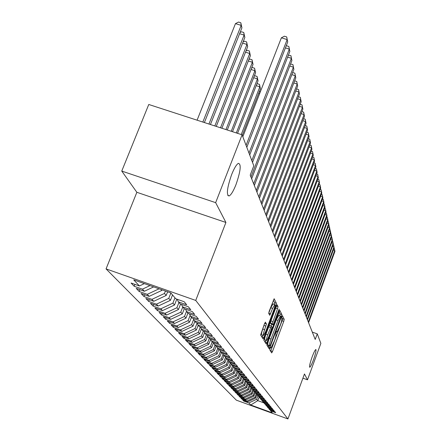 <?xml version="1.0" encoding="UTF-8"?>
<svg xmlns="http://www.w3.org/2000/svg" width="441" height="441" viewBox="0 0 441 441"><rect width="100%" height="100%" fill="white"/><g stroke="black" fill="none" stroke-linecap="round" stroke-linejoin="round"><path stroke-width="0.66" d="M270.068 348.357L269.749 349.763L271.695 352.91L272.499 351.516L283.761 321.346L284.225 319.339L282.466 315.734L281.909 316.677L281.816 318.573C282.014 319.56 281.523 321.715 280.333 325.05L276.959 332.056L276.535 331.494L276 332.481L275.923 334.339C276.143 335.287 275.653 337.431 274.462 340.777L271.033 347.872L270.614 347.354L270.068 348.357M236.007 184.57C240.632 171.114 241.414 164.041 238.355 163.352C236.404 164.526 234.16 168.286 231.619 174.625C227.01 188.042 226.183 195.154 229.138 195.964C231.128 194.861 233.416 191.063 236.007 184.57M313.452 359.856C315.591 353.743 316.395 350.292 315.855 349.504C315.117 349.851 313.876 352.32 312.145 356.901C310.001 363.031 309.196 366.493 309.725 367.276C310.475 366.929 311.715 364.453 313.452 359.856M265.421 322.167L264.534 323.622L260.609 334.967L263.057 338.931L263.927 337.47L275.945 305.459L276.424 303.309L274.148 298.728L269.203 311.203L268.718 313.386L269.776 315.282L272.621 308.402L274.754 304.527C275.234 304.94 274.859 306.897 273.635 310.387L265.708 331.505L263.509 335.48C263.045 335.05 263.42 333.115 264.633 329.67L266.441 323.964L265.339 322.134M215.649 202.651L121.755 171.075L136.853 192.298L225.919 222.462L215.649 202.651L242.092 134.814L253.807 165.827L250.212 175.127L315.21 339.443L317.266 333.854L312.311 332.117M225.919 222.462L195.732 300.431L287.934 418.95L236.343 400.163L106.055 268.894L195.732 300.431M302.917 378.18L307.498 379.817L304.466 373.962L287.934 418.95M307.498 379.817L320.861 343.379L317.266 333.854M267.345 343.07L266.888 345.132L269.131 348.759L269.958 347.348L281.441 316.627L281.909 314.582L279.826 310.381L267.345 343.07M266.16 343.952L263.817 340.16L264.28 338.049L277.053 304.681L278.023 306.6L277.549 308.717L272.279 323.611L272.957 324.797L273.745 323.363L278.701 310.139L279.236 309.152L278.944 310.64L267.009 342.514L266.16 343.952M244.071 400.467L243.823 401.134L248.834 402.953L250.753 405.009L272.306 412.859L270.642 410.891L275.691 412.726L274.798 411.646L269.716 409.799L269.093 409.061L274.197 410.918L273.288 409.81L268.15 407.942L267.511 407.192L272.67 409.066L271.739 407.936L266.546 406.045L265.89 405.273L271.11 407.17L270.157 406.012L264.903 404.105L264.236 403.317L269.512 405.235L268.536 404.05L263.222 402.12L262.538 401.31L267.874 403.25L266.877 402.038L261.496 400.086L260.796 399.259L266.204 401.216L265.179 399.976L259.738 398.002L259.016 397.154L264.484 399.138L263.437 397.865L257.93 395.869L257.197 394.998L262.726 397.005L261.651 395.698L256.078 393.681L255.322 392.788L260.923 394.816L259.821 393.477L254.181 391.437L253.41 390.522L259.076 392.578L257.946 391.206L252.235 389.138L251.442 388.201L257.186 390.279L256.023 388.868L250.24 386.779L249.43 385.82L255.24 387.92L254.049 386.476L248.195 384.359L247.357 383.372L253.244 385.5L252.026 384.017L246.089 381.878L245.235 380.864L251.199 383.014L249.942 381.493L243.934 379.326L243.052 378.284L249.093 380.467L247.809 378.902L241.718 376.708L240.814 375.638L246.938 377.843L245.609 376.239L239.441 374.018L238.509 372.921L244.716 375.153L243.355 373.499L237.098 371.25L236.144 370.12L242.434 372.386L241.034 370.688L234.689 368.406L233.708 367.243L240.086 369.536L238.647 367.788L232.214 365.479L231.205 364.283L237.671 366.609L236.189 364.812L229.667 362.469L228.625 361.24L235.185 363.593L233.658 361.741L227.043 359.365L225.974 358.103L232.627 360.49L231.056 358.583L224.342 356.174L223.24 354.873L229.993 357.287L228.372 355.325L221.558 352.883L220.423 351.543L227.275 353.991L225.605 351.968L218.686 349.493L217.518 348.109L224.469 350.595L222.749 348.506L215.726 345.998L214.519 344.564L221.58 347.089L219.8 344.928L212.672 342.387L211.426 340.91L218.598 343.467L216.763 341.24L209.519 338.66L208.229 337.133L215.517 339.73L213.62 337.431L206.261 334.813L204.933 333.236L212.336 335.871L210.374 333.49L202.899 330.833L201.52 329.201L209.045 331.88L207.016 329.421L199.415 326.72L197.992 325.034L205.644 327.751L203.544 325.204L195.815 322.465L194.338 320.717L202.121 323.479L199.944 320.844L192.089 318.055L190.562 316.252L198.472 319.052L196.223 316.324L188.224 313.496L186.642 311.622L194.696 314.472L192.359 311.638L184.222 308.761L182.58 306.82L190.777 309.72L188.357 306.782L180.071 303.855L178.368 301.842L186.708 304.786L184.195 301.738L175.761 298.766L170.827 292.934L133.733 279.881L139.411 285.95L144.367 283.624M243.823 401.134L242.721 399.976L247.765 401.812L247.043 401.04L254.915 397.347L256.26 393.747M242.236 398.521L241.982 399.199L247.043 401.04M241.982 399.199L240.852 398.019L245.951 399.871L245.213 399.083L253.173 395.351L254.578 391.58M240.356 396.531L240.097 397.225L245.213 399.083M240.097 397.225L238.945 396.018L244.094 397.887L243.344 397.082L251.392 393.306L252.864 389.364M238.432 394.491L238.168 395.202L243.344 397.082M238.168 395.202L236.988 393.967L242.197 395.858L241.425 395.037L249.567 391.211L251.034 387.303M236.464 392.407L236.189 393.135L241.425 395.037M236.189 393.135L234.981 391.867L240.257 393.78L239.463 392.937L247.704 389.072L249.154 385.214M234.452 390.268L234.171 391.018L239.463 392.937M234.171 391.018L232.931 389.723L238.267 391.658L237.456 390.792L245.797 386.878L247.225 383.075M232.385 388.086L232.098 388.846L237.456 390.792M232.098 388.846L230.836 387.523L236.227 389.48L235.4 388.593L243.84 384.629L245.251 380.881M230.274 385.847L229.982 386.625L235.4 388.593M229.982 386.625L228.681 385.269L234.143 387.248L233.295 386.338L241.839 382.33L243.261 378.538M228.113 383.549L227.81 384.354L233.295 386.338M227.81 384.354L226.481 382.959L232.005 384.96L231.134 384.028L239.783 379.971L241.227 376.129M225.891 381.2L225.583 382.022L231.134 384.028M225.583 382.022L224.221 380.594L229.816 382.617L228.923 381.663L237.677 377.551L239.143 373.665M223.62 378.786L223.3 379.629L228.923 381.663M223.3 379.629L221.906 378.169L227.567 380.214L226.652 379.238L235.522 375.076L237.004 371.14M221.288 376.316L220.963 377.182L226.652 379.238M220.963 377.182L219.53 375.677L225.263 377.75L224.326 376.746L233.306 372.529L234.844 368.461M218.901 373.781L218.565 374.668L224.326 376.746M218.565 374.668L217.093 373.125L222.898 375.225L221.933 374.194L231.034 369.922L232.655 365.639M216.448 371.179L216.101 372.088L221.933 374.194M216.101 372.088L214.591 370.506L220.472 372.628L219.486 371.57L228.703 367.243L230.411 362.734M213.929 368.505L213.576 369.437L219.486 371.57M213.576 369.437L212.027 367.816L217.981 369.966L216.966 368.88L226.31 364.492L228.036 359.939M211.344 365.76L210.98 366.719L216.966 368.88M210.98 366.719L209.392 365.054L215.423 367.232L214.381 366.113L223.852 361.67L225.555 357.177M208.692 362.943L208.317 363.93L214.381 366.113M208.317 363.93L206.68 362.215L212.794 364.42L211.724 363.274L221.321 358.765L223.003 354.349M205.964 360.043L205.578 361.058L211.724 363.274M205.578 361.058L203.896 359.299L210.092 361.532L208.99 360.352L218.725 355.782L220.379 351.444M203.163 357.067L202.761 358.114L208.99 360.352M202.761 358.114L201.035 356.3L207.314 358.561L206.184 357.348L216.057 352.717L217.722 348.351M200.28 354.002L199.867 355.077L206.184 357.348M199.867 355.077L198.092 353.219L204.459 355.507L203.29 354.261L213.306 349.559L214.999 345.132M197.314 350.854L196.89 351.962L203.29 354.261M196.89 351.962L195.065 350.044L201.52 352.365L200.319 351.08L210.478 346.312L212.198 341.819M194.266 347.613L193.825 348.748L200.319 351.08M193.825 348.748L191.945 346.78L198.494 349.129L197.259 347.806L207.568 342.966L209.31 338.412M191.124 344.272L190.672 345.446L197.259 347.806M190.672 345.446L188.731 343.412L195.374 345.794L194.106 344.432L204.569 339.52L206.366 334.846M187.888 340.832L187.425 342.04L194.106 344.432M187.425 342.04L185.424 339.95L192.166 342.359L190.854 340.959L201.476 335.97L203.389 331.009M184.559 337.288L184.073 338.534L190.854 340.959M184.073 338.534L182.017 336.378L188.858 338.826L187.502 337.376L198.296 332.316L200.324 327.04M181.124 333.628L180.623 334.917L187.502 337.376M180.623 334.917L178.5 332.696L185.446 335.177L184.051 333.683L195.005 328.539L197.11 323.082M177.58 329.857L177.061 331.185L184.051 333.683M177.061 331.185L174.873 328.892L181.924 331.412L180.485 329.868L191.615 324.642L193.693 319.273M173.925 325.965L173.39 327.338L180.485 329.868M173.39 327.338L171.13 324.973L178.291 327.525L176.802 325.932L188.114 320.624L190.154 315.354M170.149 321.947L169.598 323.363L176.802 325.932M169.598 323.363L167.26 320.921L174.537 323.512L172.999 321.869L184.498 316.467L186.499 311.307M166.251 317.796L165.678 319.262L172.999 321.869M165.678 319.262L163.269 316.732L170.656 319.361L169.068 317.663L180.76 312.173L182.761 307.035M162.227 313.501L161.632 315.017L169.068 317.663M161.632 315.017L159.135 312.404L166.648 315.072L165.006 313.319L176.896 307.735L178.93 302.509M158.06 309.064L157.443 310.635L165.006 313.319M157.443 310.635L154.863 307.928L162.497 310.64L160.8 308.821L172.9 303.143L174.972 297.829M153.755 304.472L153.115 306.098L160.8 308.821M153.115 306.098L150.442 303.298L158.203 306.048L156.445 304.163L168.76 298.386L170.871 292.984M149.295 299.715L148.628 301.396L156.445 304.163M148.628 301.396L145.861 298.496L153.755 301.291L151.936 299.345L164.465 293.458L165.419 291.032M144.676 294.781L143.981 296.528L151.936 299.345M143.981 296.528L141.114 293.524L149.146 296.363L147.255 294.345L159.074 288.8M139.885 289.671L139.169 291.484L147.255 294.345M139.169 291.484L136.192 288.37L144.372 291.253L142.41 289.158L149.984 285.603M134.918 284.368L134.174 286.253L142.41 289.158M134.174 286.253L131.087 283.017L139.411 285.95M178.368 301.842L177.221 299.279M182.58 306.82L181.471 304.351M144.372 291.253L153.661 286.893M186.642 311.622L185.573 309.24M161.004 289.478L161.819 290.415L162.045 289.842M149.146 296.363L161.819 290.415M190.562 316.252L189.531 313.953M164.465 293.458L166.202 295.453L167.63 291.81M153.755 301.291L166.202 295.453M194.338 320.717L193.345 318.501M168.76 298.386L170.43 300.31L172.53 294.941M158.203 306.048L170.43 300.31M197.992 325.034L197.028 322.895M172.9 303.143L174.515 305.001L176.802 299.13M162.497 310.64L174.515 305.001M201.52 329.201L200.589 327.134M176.896 307.735L178.456 309.527L180.595 304.042M166.648 315.072L178.456 309.527M204.933 333.236L204.029 331.235M180.76 312.173L182.271 313.909L184.266 308.777M170.656 319.361L182.271 313.909M208.229 337.133L207.358 335.199M184.498 316.467L185.959 318.148L187.91 313.121M174.537 323.512L185.959 318.148M211.426 340.91L210.583 339.035M188.114 320.624L189.531 322.244L191.444 317.3M178.291 327.525L189.531 322.244M214.519 344.564L213.703 342.751M191.615 324.642L192.987 326.219L194.867 321.34M181.924 331.412L192.987 326.219M217.518 348.109L216.724 346.35M195.005 328.539L196.333 330.061L198.185 325.26M185.446 335.177L196.333 330.061M220.423 351.543L219.651 349.84M198.296 332.316L199.58 333.787L201.427 328.992M188.858 338.826L199.58 333.787M223.24 354.873L222.49 353.219M201.476 335.97L202.728 337.404L204.607 332.514M192.166 342.359L202.728 337.404M225.974 358.103L225.246 356.499M204.569 339.52L205.782 340.91L207.689 335.932M195.374 345.794L205.782 340.91M228.625 361.24L227.925 359.685M207.568 342.966L208.742 344.316L210.682 339.256M198.494 349.129L208.742 344.316M231.205 364.283L230.522 362.772M210.478 346.312L211.619 347.624L213.51 342.685M201.52 352.365L211.619 347.624M233.708 367.243L233.046 365.776M213.306 349.559L214.414 350.832L216.2 346.163M204.459 355.507L214.414 350.832M236.144 370.12L235.5 368.693M216.057 352.717L217.132 353.952L218.813 349.537M207.314 358.561L217.132 353.952M238.509 372.921L237.881 371.531M218.725 355.782L219.772 356.984L221.404 352.701M210.092 361.532L219.772 356.984M240.814 375.638L240.202 374.288M221.321 358.765L222.341 359.939L223.951 355.711M212.794 364.42L222.341 359.939M243.052 378.284L242.456 376.972M223.852 361.67L224.844 362.811L226.426 358.638M215.423 367.232L224.844 362.811M245.235 380.864L244.656 379.585M226.31 364.492L227.275 365.606L228.835 361.482M217.981 369.966L227.275 365.606M247.357 383.372L246.795 382.132M228.703 367.243L229.645 368.323L231.189 364.244M220.472 372.628L229.645 368.323M249.43 385.82L248.878 384.607M231.034 369.922L231.949 370.975L233.521 366.824M222.898 375.225L231.949 370.975M251.442 388.201L250.907 387.022M233.306 372.529L234.199 373.555L235.792 369.343M225.263 377.75L234.199 373.555M253.41 390.522L252.886 389.375M235.522 375.076L236.393 376.074L238.002 371.796M227.567 380.214L236.393 376.074M255.322 392.788L254.815 391.669M237.677 377.551L238.526 378.527L240.136 374.266M229.816 382.617L238.526 378.527M257.197 394.998L256.695 393.901M239.783 379.971L240.61 380.919L242.142 376.862M232.005 384.96L240.61 380.919M259.016 397.154L258.531 396.084M241.839 382.33L242.644 383.257L244.099 379.387M234.143 387.248L242.644 383.257M260.796 399.259L260.322 398.212M243.84 384.629L244.628 385.539L246.028 381.801M236.227 389.48L244.628 385.539M262.538 401.31L262.07 400.296M245.797 386.878L246.563 387.76L247.947 384.072M238.267 391.658L246.563 387.76M264.236 403.317L263.779 402.324M247.704 389.072L248.454 389.932L249.821 386.288M240.257 393.78L248.454 389.932M265.89 405.273L265.449 404.303M249.567 391.211L250.306 392.055L251.651 388.449M242.197 395.858L250.306 392.055M267.511 407.192L267.081 406.244M251.392 393.306L252.109 394.127L253.443 390.566M244.094 397.887L252.109 394.127M269.093 409.061L268.674 408.134M253.173 395.351L253.873 396.156L255.218 392.556M245.951 399.871L253.873 396.156M270.642 410.891L270.228 409.987M254.915 397.347L255.598 398.135L256.96 394.486M247.765 401.812L255.598 398.135M242.092 134.814L148.766 104.478L121.755 171.075M136.853 192.298L106.055 268.894M259.065 397.209L257.781 400.643L264.054 402.92M248.834 402.953L256.612 399.303L257.908 395.836M256.612 399.303L257.781 400.643L250.753 405.009M270.658 351.234L282.053 320.745L282.51 318.744L281.738 317.173M279.798 315.756L280.162 313.975L279.07 311.754M268.078 347.061L268.63 345.606M268.106 345.419L269.853 346.042L270.405 345.033L280.829 316.588L280.415 315.971L277.979 320.458L271.022 339.057C269.804 342.47 269.313 344.642 269.556 345.573L269.826 346.02L268.117 345.413M278.784 315.403L276.22 319.846L277.979 320.458M268.073 345.402L267.797 344.95C267.555 344.019 268.04 341.847 269.258 338.434L276.22 319.846M271.193 324.163L270.487 322.983L270.956 320.883L276.248 306.148M271.783 324.389L271.182 325.993M265.846 340.22L265.223 341.885L267.009 342.514M267.753 334.84C266.573 338.192 266.204 340.083 266.64 340.502L268.79 336.599L271.987 327.211L271.309 326.037L267.753 334.84L265.956 334.206C264.776 337.558 264.407 339.449 264.848 339.868L266.551 340.469M271.281 326.042L269.512 325.408L268.712 326.853L270.509 327.487M265.956 334.206L268.712 326.853M265.091 342.227L265.223 341.885M263.409 335.441L261.678 334.829C261.21 334.399 261.585 332.464 262.792 329.025L264.622 323.391M273.045 303.932L270.785 307.757L272.621 308.402M268.696 313.308L270.785 307.757M274.285 304.362L274.605 302.675L273.359 300.145M261.971 337.172L262.72 335.199M308.309 322.007L334.747 250.488L334.945 251.37L308.584 322.702M333.909 248.443L334.41 248.614L334.747 250.488L333.33 250.008M334.41 248.614L334.945 251.37M307.201 319.19L333.936 246.91L334.14 247.814L307.476 319.901M333.076 244.838L333.6 245.02L333.936 246.91L332.486 246.42M333.6 245.02L334.14 247.814M306.06 316.313L333.115 243.25L333.319 244.171L306.346 317.04M332.222 241.155L332.773 241.343L333.115 243.25L331.626 242.754M332.773 241.343L333.319 244.171M304.896 313.369L332.266 239.507L332.481 240.45L305.189 314.113M331.345 237.39L331.924 237.583L332.266 239.507L330.75 239M331.924 237.583L332.481 240.45M303.706 310.359L331.406 235.676L331.621 236.646L304.003 311.114M330.452 233.532L331.059 233.736L331.406 235.676L329.851 235.158M331.059 233.736L331.621 236.646M302.482 307.272L330.518 231.762L330.744 232.749L302.791 308.05M329.537 229.59L330.171 229.8L330.518 231.762L328.925 231.227M330.171 229.8L330.744 232.749M301.236 304.119L329.614 227.749L329.846 228.763L301.55 304.913M328.6 225.549L329.262 225.77L329.614 227.749L327.983 227.203M329.262 225.77L329.846 228.763M299.957 300.883L328.688 223.642L328.925 224.678L300.277 301.699M327.641 221.415L328.336 221.647L328.688 223.642L327.018 223.085M328.336 221.647L328.925 224.678M298.645 297.576L327.74 219.442L327.977 220.5L298.976 298.408M326.654 217.181L327.382 217.424L327.74 219.442L326.026 218.868M327.382 217.424L327.977 220.5M297.306 294.18L326.77 215.131L327.013 216.217L297.642 295.035M325.645 212.849L326.406 213.097L326.77 215.131L325.011 214.547M326.406 213.097L327.013 216.217M295.928 290.702L325.772 210.721L326.026 211.834L296.275 291.578M324.609 208.4L325.408 208.665L325.772 210.721L323.97 210.12M325.408 208.665L326.026 211.834M294.516 287.135L324.752 206.195L325.011 207.336L294.875 288.034M323.551 203.847L324.383 204.122L324.752 206.195L322.9 205.583M324.383 204.122L325.011 207.336M293.072 283.48L323.705 201.554L323.97 202.728L293.436 284.401M322.465 199.178L323.336 199.464L323.705 201.554L321.809 200.925M323.336 199.464L323.97 202.728M291.589 279.726L322.63 196.796L322.906 197.998L291.964 280.674M321.346 194.387L322.261 194.685L322.63 196.796L320.684 196.157M322.261 194.685L322.906 197.998M290.062 275.873L321.533 191.918L321.809 193.147L290.448 276.849M320.199 189.47L321.153 189.784L321.533 191.918L319.527 191.256M321.153 189.784L321.809 193.147M288.502 271.921L320.403 186.907L320.684 188.175L288.894 272.918M319.019 184.426L320.023 184.757L320.403 186.907L318.341 186.229M320.023 184.757L320.684 188.175M286.893 267.858L319.24 181.764L319.532 183.065L287.3 268.889M317.812 179.25L318.854 179.592L319.24 181.764L317.123 181.069M318.854 179.592L319.532 183.065M285.244 263.69L318.049 176.483L318.347 177.817L285.658 264.743M316.566 173.93L317.663 174.289L318.049 176.483L315.872 175.772M317.663 174.289L318.347 177.817M283.546 259.402L316.825 171.053L317.134 172.425L283.976 260.482M315.287 168.462L316.434 168.837L316.825 171.053L314.587 170.325M316.434 168.837L317.134 172.425M281.805 254.992L315.563 165.474L315.883 166.885L282.246 256.105M313.97 162.845L315.172 163.236L315.563 165.474L313.264 164.725M315.172 163.236L315.883 166.885M280.007 250.46L314.273 159.741L314.598 161.191L280.465 251.602M312.619 157.073L313.876 157.481L314.273 159.741L311.903 158.969M313.876 157.481L314.598 161.191M278.166 245.791L312.939 153.843L313.275 155.331L278.629 246.971M311.225 151.131L312.537 151.561L312.939 153.843L310.497 153.049M312.537 151.561L313.275 155.331M276.264 240.99L311.572 147.768L311.919 149.306L276.744 242.203M309.791 145.017L311.164 145.464L311.572 147.768L309.053 146.958M311.164 145.464L311.919 149.306M274.308 236.045L310.161 141.522L310.519 143.099L274.804 237.291M308.309 138.728L309.753 139.191L310.161 141.522L307.57 140.685M309.753 139.191L310.519 143.099M272.29 230.946L308.711 135.084L309.075 136.716L272.803 232.236M306.787 132.245L308.298 132.73L308.711 135.084L306.032 134.224M308.298 132.73L309.075 136.716M270.212 225.693L307.212 128.458L307.592 130.134L270.741 227.021M305.216 125.569L306.798 126.076L307.212 128.458L304.455 127.57M306.798 126.076L307.592 130.134M268.073 220.28L305.668 121.622L306.06 123.348L268.613 221.647M303.59 118.69L305.249 119.219L305.668 121.622L302.824 120.707M305.249 119.219L306.06 123.348M265.862 214.69L304.081 114.572L304.483 116.352L266.419 216.101M301.92 111.59L303.656 112.146L304.081 114.572L301.137 113.635M303.656 112.146L304.483 116.352M259.264 91.739L260.416 91.623M259.617 93.668L258.635 93.36M263.58 208.918L302.438 107.301L302.857 109.136L264.159 210.379M300.189 104.269L302.013 104.848L302.438 107.301L299.395 106.331M302.013 104.848L302.857 109.136M242.28 135.315L260.427 88.757L259.837 86.816L241.227 134.533M256.794 84.093L257.456 83.729L259.484 84.374L260.427 88.757M259.484 84.374L259.837 86.816L256.182 85.653M261.221 202.959L300.745 99.793L301.175 101.689L261.816 204.47M298.403 96.706L300.315 97.312L300.745 99.793L297.598 98.795M300.315 97.312L301.175 101.689M237.556 133.342L258.04 80.901L257.434 78.895L236.315 132.939M254.242 76.199L255.014 75.78L257.075 76.431L258.04 80.901M257.075 76.431L257.434 78.895L253.652 77.704M258.784 196.807L298.998 92.037L299.439 93.999L259.402 198.362M296.55 88.9L298.563 89.534L298.998 92.037L295.74 91.011M298.563 89.534L299.439 93.999M232.512 131.705L255.576 72.787L254.948 70.714L231.227 131.286M251.596 68.046L252.495 67.567L254.589 68.223L255.576 72.787M254.589 68.223L254.948 70.714L251.034 69.485M256.271 190.44L297.19 84.027L297.647 86.056L256.905 192.05M294.643 80.83L296.749 81.497L297.19 84.027L293.822 82.963M296.749 81.497L297.647 86.056M227.291 130.001L253.029 64.403L252.379 62.258L225.957 129.571M248.862 59.623L249.893 59.072L252.02 59.744L253.029 64.403M252.02 59.744L252.379 62.258L248.327 60.985M253.663 183.853L295.321 75.742L295.795 77.842L254.325 185.523M292.637 72.556L294.88 73.184L295.321 75.742L291.832 74.645M294.88 73.184L295.795 77.842M221.878 128.243L250.394 55.726L249.722 53.515L220.494 127.796M246.028 50.908L247.197 50.296L249.363 50.969L250.394 55.726M249.363 50.969L249.722 53.515L245.521 52.198M250.968 177.039L293.386 67.175L293.877 69.342L251.651 178.765M290.553 64.006L292.94 64.59L293.386 67.175L289.77 66.04M292.94 64.59L293.877 69.342M216.261 126.418L247.666 46.752L246.971 44.464L214.828 125.955M243.096 41.889L244.408 41.206L246.613 41.889L247.666 46.752M246.613 41.889L246.971 44.464L242.616 43.102M251.817 160.568L291.385 58.306L291.892 60.549L252.506 162.398M288.397 55.164L290.933 55.687L291.385 58.306L287.631 57.132M290.933 55.687L291.892 60.549M210.44 124.527L244.843 37.463L244.121 35.087L208.951 124.042M240.053 32.557L241.525 31.796L243.763 32.491L244.843 37.463M243.763 32.491L244.121 35.087L239.601 33.687M248.994 153.093L289.313 49.116L289.836 51.443L249.711 154.984M286.154 46.002L286.589 45.77L288.861 46.476L289.313 49.116L285.415 47.909M288.861 46.476L289.836 51.443M204.392 122.559L241.922 27.838L241.172 25.38L235.466 23.616L197.088 120.184M235.466 23.616L238.531 22.05L240.814 22.756L241.172 25.38L202.843 122.058M240.814 22.756L241.922 27.838M246.067 145.343L287.163 39.596L287.708 42.005L246.811 147.305M242.826 136.76L281.38 37.805L287.163 39.596L286.705 36.923L287.708 42.005M281.38 37.805L284.395 36.212L286.705 36.923M270.399 347.613L270.895 347.789M276.309 331.781L276.81 331.963M282.51 318.744L284.225 319.339M282.053 320.745L283.761 321.346M270.785 350.904L272.499 351.516M280.162 313.975L281.909 314.582M280.73 316.379L281.441 316.627M268.211 346.731L269.958 347.348M269.258 338.434L271.022 339.057M267.797 344.95L269.556 345.573M276.309 305.999L278.023 306.6M275.752 308.088L277.549 308.717M270.956 320.883L272.753 321.511M270.487 322.983L272.279 323.611M271.116 324.141L272.907 324.763M278.558 310.508L278.944 310.64M264.644 323.336L266.441 323.964M264.126 325.469L265.967 326.114M262.792 329.025L264.633 329.67M268.751 313.176L270.587 313.816M274.605 302.675L276.424 303.309M274.986 305.122L275.945 305.459M262.108 336.825L263.927 337.47M227.832 195.528L229.138 195.964M270.383 347.64L270.939 347.839M276.286 331.819L276.86 332.023M278.668 315.359L280.415 315.971M271.171 324.174L272.918 324.785M269.512 325.408L271.309 326.037M272.929 303.888L274.754 304.527"/></g></svg>
